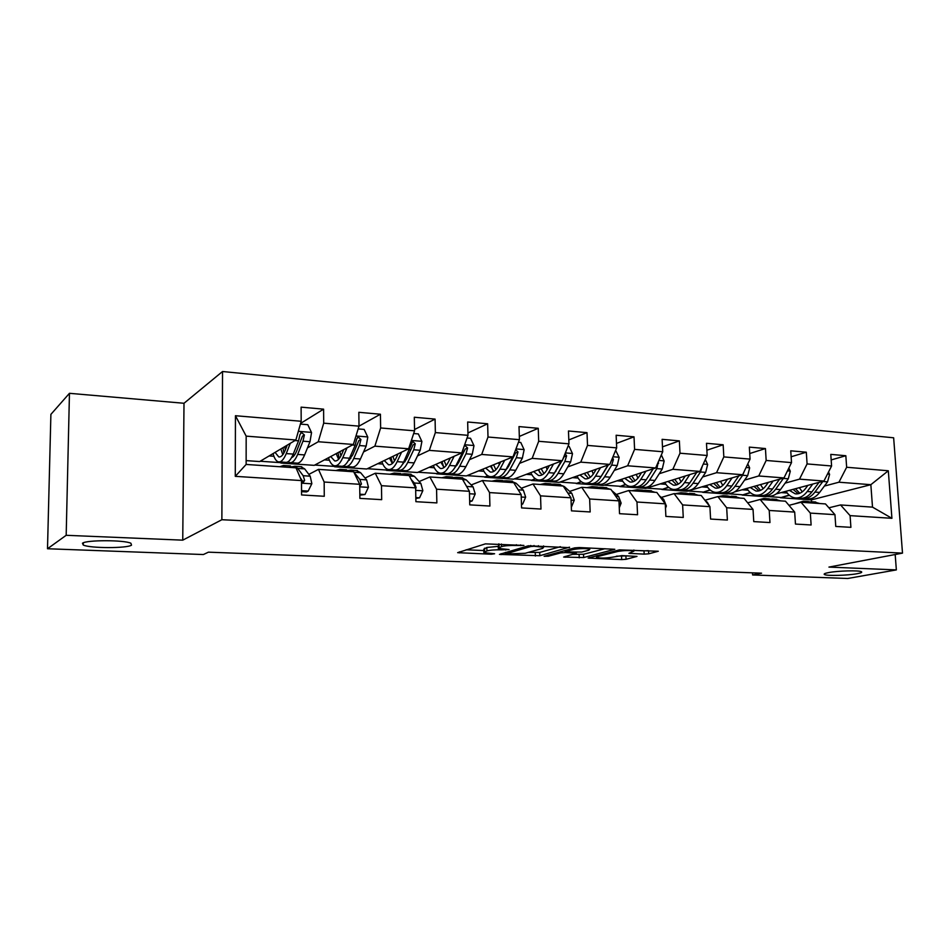 <?xml version="1.0" encoding="UTF-8"?>
<svg xmlns="http://www.w3.org/2000/svg" width="950" height="950" viewBox="0 0 950 950"><rect width="100%" height="100%" fill="white"/><g stroke="black" fill="none" stroke-linecap="round" stroke-linejoin="round"><path stroke-width="1.43" d="M523.913 545.431L485.402 543.863L457.662 552.663L491.293 554.218L494.606 553.755L483.859 552.663L486.923 550.905C490.509 550.038 495.378 549.682 501.541 549.848L509.081 549.551L498.275 548.423L501.481 546.571C505.198 545.668 510.174 545.312 516.432 545.478L523.913 545.431M828.543 572.601C824.802 573.313 823.448 573.966 824.469 574.548C826.797 576.044 847.602 575.522 857.066 573.717C860.985 572.992 862.434 572.327 861.413 571.722C859.204 570.202 837.769 570.772 828.543 572.601M82.472 543.234L83.256 545.051C90.06 548.376 127.027 548.435 131.516 545.169L130.922 543.258C124.521 539.921 86.236 539.861 82.472 543.234M644.171 554.135L648.684 553.826L658.279 551.249L619.376 549.884L588.133 558.066L621.668 559.597L626.062 559.301L636.987 556.403L621.834 555.619L612.204 557.222C605.922 558.232 600.685 558.327 596.505 557.496L597.491 556.593L617.88 551.439C624.316 550.371 629.672 550.264 633.947 551.131L628.9 553.327L644.171 554.135L644.017 550.857L647.995 550.644M828.934 567.091L896.349 569.905L847.685 578.491L752.602 574.952L761.556 573.194L208.43 552.164L203.371 554.539L47.5 548.744L66.179 535.301L182.744 540.158L221.873 519.721L902.5 553.126L828.934 567.091M569.525 547.639L528.354 545.799L499.439 554.396L539.826 555.726L569.501 547.164M579.298 547.544L614.816 549.29L583.656 557.543L563.635 557.056L576.329 553.209L565.226 552.579L560.702 552.9L548.34 556.225L544.136 556.296L574.655 547.877L579.298 547.544M221.873 519.721L222.537 371.509L893.641 437.796L902.5 553.126M831.167 459.931L845.832 455.727L830.787 454.385L831.594 465.987L807.084 463.921L806.312 452.2L790.756 450.811L791.516 462.603L766.163 460.465L765.439 448.554L749.348 447.117L750.061 459.111L723.829 456.902L723.152 444.778L706.491 443.294L707.156 455.489L679.998 453.209L679.369 440.883L662.114 439.339L662.72 451.749L634.588 449.374L634.018 436.834L616.134 435.242L616.681 447.866L587.516 445.407L587.005 432.642L568.468 430.991L568.955 443.84L538.686 441.287L538.246 428.296L519.009 426.586L519.424 439.672L488.003 437.024L487.635 423.783L467.661 422.002L467.994 435.326L435.361 432.582L435.076 419.093L414.307 417.24L414.568 430.825L380.629 427.963L380.428 414.224L358.839 412.3L359.005 426.146L323.701 423.166L323.594 409.153L301.114 407.146L301.186 421.266L235.446 415.72L235.279 476.342L246.133 464.443L296.008 467.839L301.494 480.581L301.566 494.95L324.271 496.28L324.164 482.03L318.464 469.371L353.685 471.77L359.706 484.298L359.884 498.382L381.686 499.664L381.484 485.688L375.262 473.242L409.117 475.546L415.637 487.872L415.898 501.683L436.858 502.918L436.572 489.202L429.863 476.959L462.436 479.18L469.419 491.304L469.751 504.866L489.915 506.053L489.547 492.587L482.41 480.546L513.76 482.683L521.158 494.617L521.574 507.918L540.977 509.058L540.538 495.853L532.997 483.989L563.207 486.044L570.974 497.8L571.461 510.851L590.164 511.955L589.641 498.988L581.732 487.314L610.862 489.298L618.972 500.864L619.531 513.689L637.557 514.758L636.975 502.016L628.734 490.521L656.83 492.433L665.261 503.821L665.879 516.42L683.264 517.453L682.623 504.925L674.072 493.608L701.195 495.461L709.923 506.671L710.588 519.056L727.379 520.054L726.679 507.751L717.856 496.589L744.052 498.37L753.041 509.426L753.766 521.609L769.963 522.559L769.227 510.459L760.143 499.474L785.46 501.196L794.687 512.086L795.459 524.067L811.122 524.982L810.338 513.095L801.016 502.253L825.491 503.928L834.955 514.663L835.762 526.442L850.903 527.333L850.084 515.636L840.548 504.949L872.504 507.134L870.853 484.69L838.957 482.208L824.386 486.067M845.832 455.727L846.652 467.258L888.309 470.772L891.919 518.308L850.084 515.636M834.955 514.663L810.338 513.095M794.687 512.086L769.227 510.459M753.041 509.426L726.679 507.751M709.923 506.671L682.623 504.925M665.261 503.821L636.975 502.016M618.972 500.864L589.641 498.988M570.974 497.8L540.538 495.853M521.158 494.617L489.547 492.587M469.419 491.304L436.572 489.202M415.637 487.872L381.484 485.688M359.706 484.298L324.164 482.03M301.494 480.581L235.279 476.342M785.139 483.134L799.508 479.144L823.935 481.044L776.233 493.905M768.336 496.031L765.831 496.707L742.152 495.069L750.215 492.516M750.488 492.753L742.152 495.069M788.963 505.341L801.016 502.253M823.935 481.044L831.594 465.987M799.508 479.144L807.084 463.921M744.574 480.106L758.729 475.974L783.988 477.933L734.528 491.922M729.553 493.335L727.118 494.024L702.668 492.326L709.994 489.879M710.279 490.105L702.668 492.326M747.662 502.823L760.143 499.474M783.988 477.933L791.516 462.603M758.729 475.974L766.163 460.465M702.632 476.971L716.538 472.696L742.674 474.727L687.147 491.245L661.913 489.499L668.444 487.16M668.729 487.397L661.913 489.499M704.924 500.246L717.856 496.589M742.674 474.727L750.061 459.111M716.538 472.696L723.829 456.902M659.241 473.741L672.861 469.3L699.924 471.402L645.881 488.383L619.804 486.566L625.504 484.393M625.801 484.619L619.804 486.566M661.319 497.42L674.072 493.608M699.924 471.402L707.156 455.489M672.861 469.3L679.998 453.209M614.306 470.392L627.629 465.785L655.654 467.958L603.238 485.426L576.27 483.55L581.103 481.543M581.412 481.769L576.27 483.55M616.312 494.463L628.734 490.521M655.654 467.958L662.72 451.749M627.629 465.785L634.588 449.374M567.756 466.937L580.759 462.139L609.805 464.396L559.146 482.363L531.252 480.427L535.183 478.634M555.928 471.307L555.287 471.544M535.491 478.859L531.252 480.427M569.679 491.399L581.732 487.314M609.805 464.396L616.681 447.866M580.759 462.139L587.516 445.407M519.508 463.374L532.154 458.363L562.269 460.702L513.534 479.192L484.666 477.185L487.671 475.653M507.514 468.136L506.564 468.504M488.003 475.867L484.666 477.185M521.336 488.229L532.997 483.989M562.269 460.702L568.955 443.84M532.154 458.363L538.686 441.287M469.466 459.681L481.709 454.444L512.976 456.879L466.319 475.914L436.43 473.836L438.532 472.589M457.282 464.906L456 465.452M438.912 472.779L436.43 473.836M471.2 484.951L482.41 480.546M512.976 456.879L519.424 439.672M481.709 454.444L488.003 437.024M417.525 455.881L429.317 450.371L461.795 452.901L417.418 472.518L386.46 470.369L387.778 469.407M405.092 461.676L403.512 462.412M388.265 469.526L386.46 470.369M419.14 481.555L429.863 476.959M461.795 452.901L467.994 435.326M429.317 450.371L435.361 432.582M363.565 451.939L374.882 446.144L408.631 448.768L366.747 469.003L334.637 466.771L335.766 465.832M350.823 458.47L348.947 459.432L349.446 460.168M336.383 465.88L334.637 466.771M365.061 478.028L375.262 473.242M408.631 448.768L414.568 430.825M374.882 446.144L380.629 427.963M307.468 447.889L318.262 441.738L353.364 444.469L314.201 465.346L280.879 463.03L281.936 462.08M282.494 462.116L280.879 463.03M308.845 474.394L318.464 469.371M353.364 444.469L359.005 426.146M318.262 441.738L323.701 423.166M235.446 415.72L246.169 436.133L295.877 440.004L259.671 461.558L246.133 460.619M295.877 440.004L301.186 421.266M182.744 540.158L184.003 403.275L69.457 393.312L66.179 535.301M69.457 393.312L50.896 414.366L47.5 548.744M896.349 569.905L895.185 554.515M184.003 403.275L222.537 371.509M752.483 572.85L752.602 574.952M246.169 436.133L246.133 464.443M789.438 495.33L780.401 497.729L789.165 495.093M811.502 501.731L811.371 499.878L780.401 497.729M811.371 499.878L870.853 484.69L888.309 470.772M828.899 507.799L840.548 504.949M766.709 496.47L780.377 497.42M727.973 493.774L742.128 494.76M687.99 490.996L702.656 492.017M646.701 488.122L661.901 489.179M604.022 485.153L619.792 486.258M559.906 482.089L576.258 483.229M514.271 478.907L531.252 480.094M467.02 475.629L484.666 476.853M418.095 472.221L436.43 473.492M367.377 468.694L386.448 470.024M314.782 465.037L334.637 466.414M260.217 461.237L280.879 462.674M891.919 518.308L872.504 507.134M838.957 482.208L846.652 467.258M269.135 455.929L273.885 456.273M300.58 423.415L323.594 409.153M358.993 426.17L380.428 414.224M324.449 459.883L329.389 460.239M414.544 429.507L435.076 419.093M377.708 463.707L382.826 464.063M467.934 432.963L487.635 423.783M429.044 467.376L434.316 467.756M519.317 436.454L538.246 428.296M478.551 470.915L483.966 471.307M568.801 439.945L587.005 432.642M526.324 474.335L531.857 474.739M616.491 443.412L634.018 436.834M572.446 477.636L578.099 478.052M662.482 446.844L679.369 440.883M617.013 480.831L622.773 481.246M706.871 450.217L723.152 444.778M660.096 483.918L665.95 484.334M749.728 453.53L765.439 448.554M701.765 486.899L707.703 487.326M791.136 456.772L806.312 452.2M742.092 489.784L748.101 490.212M781.137 492.587L787.229 493.014M498.702 543.899L498.251 547.604M498.216 546.357L486.827 547.485L486.923 550.905M483.835 551.891L483.764 549.278L486.827 547.485M466.117 549.789L483.799 550.549M528.212 552.425L539.719 552.413L560.429 546.689M534.031 546.274L530.765 546.511L505.329 553.981L525.136 553.292L542.64 548.388L543.638 547.224L534.031 546.274L534.007 545.502M604.996 548.708L583.526 554.278L583.656 557.543M573.04 554.337L583.526 554.278M588.834 550.181L589.819 549.207C585.319 548.293 579.844 548.388 573.396 549.492L566.342 551.392L567.554 551.962L581.709 552.057L588.834 550.181M633.911 550.406L644.017 550.857M616.396 556.178L626.929 555.845M287.233 445.146L285.309 450.015C283.254 455.05 281.069 457.342 278.742 456.891L275.084 452.378M290.308 443.317L286.247 453.589C283.765 459.622 281.129 462.365 278.35 461.819C276.129 461.166 274.36 458.423 273.042 453.589M300.39 424.092L307.812 424.709L311.541 432.582L309.985 441.726L304.606 454.931C302.064 460.916 299.369 463.636 296.507 463.089L290.736 462.686M294.072 455.656L293.277 454.041M288.052 461.771L289.643 462.614C292.469 463.149 295.141 460.429 297.659 454.421L302.991 441.18L304.392 434.969L301.518 432.511L299.951 434.613L298.549 440.836L293.241 454.1C290.748 460.109 288.087 462.852 285.285 462.306L279.431 461.902M280.832 448.958L282.815 454.718M282.981 447.676L283.896 453.055M304.392 434.969L302.468 436.109L296.709 450.858C295.141 454.694 293.431 456.95 291.579 457.615M285.321 450.003L284.691 446.666M301.542 490.675L308.204 491.079L311.861 483.633L310.199 476.176L304.677 468.884L300.675 466.652M285.914 467.151L283.492 465.476L279.799 466.735M301.554 491.649L306.458 491.946L308.204 491.079M301.506 482.125L303.276 482.398L304.641 480.391L303.169 475.713L297.718 468.409L294.88 466.26L292.066 466.782M289.37 465.88L292.921 467.626M300.236 477.648L302.717 481.389L304.641 480.391M343.722 449.611L341.751 454.195C339.542 459.111 337.179 461.344 334.661 460.892L330.707 456.546M347.035 447.842L342.772 457.71C340.124 463.6 337.286 466.272 334.269 465.726C331.871 465.072 329.947 462.412 328.498 457.734M358.15 428.913L364.159 429.412L367.793 437.119L366.166 446.072L360.43 458.992C357.734 464.847 354.837 467.495 351.738 466.949L346.311 466.569M343.651 465.832L345.123 466.486C348.199 467.032 351.072 464.372 353.744 458.506L359.433 445.55L360.917 439.47L358.186 437.048L356.642 439.126L355.169 445.229L349.517 458.197C346.845 464.075 343.983 466.747 340.931 466.189L335.433 465.809M336.181 453.637L338.604 459.301M337.963 452.687L339.269 458.541M360.917 439.47L358.851 440.574L352.699 455.003L347.938 461.296M340.943 455.905L339.839 451.689M398.062 453.874L396.043 458.209C393.704 463.03 391.186 465.203 388.491 464.74L384.263 460.536M401.601 452.152L397.159 461.664C394.357 467.436 391.329 470.048 388.087 469.49C385.534 468.837 383.468 466.236 381.888 461.688M413.666 433.532L418.344 433.924L421.895 441.489L420.209 450.264L414.152 462.899C411.303 468.635 408.227 471.224 404.914 470.654L399.808 470.298M397.183 469.692L398.549 470.214C401.826 470.772 404.89 468.184 407.728 462.436L413.737 449.766L415.281 443.804L412.692 441.418L403.643 462.139C400.817 467.899 397.777 470.488 394.511 469.929L389.346 469.573M389.488 458.019L392.314 463.541M390.925 457.318L392.576 463.315M415.281 443.804L413.084 444.873L406.588 458.992L402.266 464.716M394.511 460.976L392.956 456.332M359.824 494.202L364.99 494.511L368.446 487.196L366.605 479.881L360.608 472.684L356.262 470.476M342.499 471.01L339.874 469.348L335.861 470.559M359.836 495.152L364.99 494.511M359.729 486.079L361.463 484.025L359.848 479.429L353.899 472.221M353.483 471.758L350.823 470.096L348.056 470.452M345.384 469.728L349.244 471.461M415.827 497.574L419.579 497.812L422.857 490.628L420.85 483.431L414.414 476.342L409.759 474.145M396.946 474.715L394.119 473.076L389.832 474.228M415.839 498.512L419.579 497.812M407.514 475.439L404.652 473.801L401.933 474.026M399.285 473.433L403.429 475.154M415.661 489.012L416.1 487.528L414.354 483.004L411.219 479.524M450.383 457.947L448.317 462.08C445.859 466.794 443.199 468.92 440.325 468.445L435.86 464.36M454.136 456.285L449.516 465.476C446.571 471.129 443.377 473.67 439.933 473.1C437.226 472.459 435.029 469.918 433.331 465.476M467.056 437.986L470.511 438.271L473.979 445.692L472.233 454.302L465.892 466.664C462.899 472.281 459.646 474.798 456.142 474.24L451.345 473.896M449.766 459.171L449.599 458.292M463.647 447.652L462.044 453.506L455.762 465.928C452.794 471.568 449.576 474.098 446.12 473.539L441.263 473.195M440.848 462.151L444.054 467.543M441.988 461.652L443.745 467.246M448.756 473.373L450.003 473.801C453.483 474.371 456.713 471.841 459.693 466.213L465.999 453.815L467.602 447.973L465.144 445.633L464.075 446.441M467.602 447.973L465.274 449.006L458.47 462.828L454.67 467.899M446.144 465.536L444.161 460.691M500.781 461.843L498.679 465.809C496.114 470.428 493.323 472.494 490.295 472.019L485.604 468.041M504.723 460.239L499.961 469.146C496.874 474.679 493.525 477.161 489.903 476.591C487.065 475.95 484.749 473.456 482.933 469.134M518.451 442.261L520.754 442.451L524.139 449.742L522.346 458.185L515.743 470.298C512.62 475.796 509.212 478.254 505.531 477.684L501.03 477.363M499.261 464.704L498.726 462.686M512.763 456.962L505.982 469.585C502.883 475.107 499.51 477.577 495.864 477.007L491.293 476.686M490.39 466.094L493.929 471.319M491.245 465.738L492.706 470.131M498.453 476.912L499.617 477.268C503.274 477.838 506.659 475.38 509.77 469.858L516.337 457.722L517.999 451.986L515.66 449.694M517.999 451.986L515.565 452.996L508.464 466.533L505.246 470.856M495.924 469.728L493.549 464.799M549.385 465.595L547.236 469.407C544.576 473.931 541.654 475.95 538.496 475.463L533.603 471.58M553.494 464.039L548.589 472.684C545.383 478.111 541.892 480.534 538.092 479.952C535.135 479.311 532.712 476.876 530.801 472.637M567.946 446.381L569.192 446.488L572.494 453.649L570.653 461.926L563.801 473.801C560.571 479.18 557.033 481.591 553.173 481.009L548.946 480.712M547.093 469.656L546.167 466.818M561.248 461.094L554.396 473.112C551.178 478.527 547.663 480.938 543.839 480.356L539.553 480.059M538.175 469.846L542.034 474.929M538.769 469.621L539.885 472.815M546.404 480.308L547.461 480.605C551.297 481.187 554.824 478.776 558.042 473.373L564.858 461.474L566.58 455.858L565.096 453.589M561.972 460.821L554.111 473.599M543.934 473.634L541.203 468.694M566.58 455.858L564.039 456.831L562.816 459.349M469.656 500.828L472.114 500.983L475.226 493.929L473.064 486.863L466.224 479.869L461.284 477.684M449.35 478.289L446.346 476.662L441.798 477.779M469.68 501.754L472.114 500.983M459.527 478.978L456.487 477.351L453.815 477.506M451.202 476.995L455.596 478.717M468.362 489.476L466.343 485.961M521.443 503.963L522.702 504.034L525.659 497.111L523.355 490.164L516.135 483.265L510.957 481.092M499.843 481.733L496.672 480.118L491.886 481.187M509.651 482.398L506.445 480.783L503.821 480.878M501.232 480.427L505.863 482.137M521.467 504.462L522.702 504.034M571.461 506.979L574.263 500.175L571.841 493.347L564.276 486.531L558.849 484.381M548.506 485.046L545.181 483.443L540.182 484.476M557.971 485.688L554.622 484.096L552.021 484.132M549.468 483.74L554.313 485.438M619.281 507.799L621.134 503.132L618.592 496.411L611.764 490.592M610.161 489.25L605.079 487.564M595.46 488.253L592.004 486.661L586.803 487.659M604.592 488.87L601.101 487.291L598.548 487.291M596.018 486.934L601.065 488.633M665.475 508.286L666.366 505.994L663.717 499.367L659.336 495.805M654.977 492.302L649.717 490.628M640.787 491.34L637.189 489.761L631.809 490.723M649.598 491.934L645.988 490.366L643.459 490.343M640.965 490.022L646.202 491.708M709.662 506.338L707.287 502.229L705.209 500.614M698.274 495.259L692.847 493.584M684.558 494.321L680.853 492.765L675.307 493.691M693.084 494.902L686.862 493.299M684.392 493.003L689.783 494.677M751.023 506.956L749.479 505.056M740.121 498.109L734.54 496.446M726.869 497.206L723.045 495.662L716.633 496.933M735.098 497.764L728.804 496.161M726.37 495.888L731.916 497.551M780.603 500.864L774.879 499.225M767.778 499.997L763.859 498.465L755.832 500.626M775.746 500.531L769.381 498.928M766.971 498.679L772.659 500.329M819.767 503.536L813.924 501.897M807.357 502.692L803.356 501.173L794.212 503.999M815.064 503.215L808.652 501.612M806.265 501.374L812.084 503.013M596.268 469.205L594.071 472.874C591.327 477.304 588.299 479.275 585.01 478.788L579.928 474.988M600.531 467.685L595.496 476.104C592.194 481.424 588.561 483.787 584.606 483.206C581.543 482.564 579.013 480.166 577.006 476.021M615.648 450.359L619.139 457.413L617.262 465.536L610.185 477.173C606.848 482.457 603.167 484.809 599.177 484.215L595.187 483.942M593.287 474.086L591.969 470.725M608 465.037L601.101 476.508C597.776 481.816 594.13 484.179 590.164 483.586L586.126 483.312M584.333 473.433L588.466 478.372M584.678 473.302L585.39 475.297M592.681 483.586L593.655 483.835C597.633 484.417 601.291 482.066 604.628 476.769L611.669 465.108L613.427 459.586L612.619 457.639M608.392 464.906L601.338 476.128M590.294 477.304L587.231 472.399M641.511 472.673L639.303 476.211C636.464 480.569 633.341 482.493 629.921 481.994L624.672 478.277M645.929 471.2L640.787 479.406C637.379 484.619 633.626 486.923 629.529 486.341C626.359 485.699 623.734 483.348 621.644 479.287M661.354 454.907L664.157 461.047L662.245 469.027L654.966 480.439C651.522 485.616 647.734 487.908 643.601 487.314L639.861 487.053M637.925 478.135L636.239 474.43M653.137 468.801L646.19 479.798C642.77 484.999 639.006 487.303 634.885 486.709L631.097 486.447M628.912 476.876L633.306 481.686M629.031 476.829L629.304 477.577M637.379 486.733L638.269 486.946C642.39 487.54 646.166 485.236 649.598 480.047L656.842 468.611L658.35 461.795M653.208 468.777L647.306 478.04M635.063 480.795L631.691 475.938M685.235 476.021L682.979 479.453C680.069 483.716 676.851 485.604 673.324 485.106L667.921 481.46M689.783 474.584L684.523 482.588C681.019 487.694 677.16 489.963 672.932 489.369C669.667 488.728 666.959 486.424 664.798 482.434M705.339 459.491L707.643 464.55L705.684 472.387L698.226 483.586C694.699 488.668 690.804 490.912 686.529 490.319L683.014 490.069M681.079 481.887L679.048 477.957M696.73 472.411L689.748 482.968C686.232 488.062 682.361 490.319 678.122 489.725L674.559 489.476M671.994 480.178L676.637 484.856M680.58 489.772L681.376 489.951C685.639 490.544 689.522 488.3 693.037 483.206L700.471 471.984L702.323 466.117M678.324 484.108L674.678 479.334M727.474 479.251L725.206 482.576C722.226 486.756 718.924 488.597 715.303 488.098L709.745 484.524M732.141 477.862L726.797 485.664C723.211 490.687 719.245 492.896 714.899 492.29C711.55 491.661 708.759 489.392 706.527 485.486M747.804 463.861L749.657 467.946L747.674 475.641L740.05 486.626C736.44 491.613 732.438 493.81 728.056 493.216L724.755 492.979M722.796 485.402L720.456 481.341M738.851 475.867L731.844 486.032C728.258 491.043 724.28 493.24 719.91 492.646L716.573 492.409M713.676 483.36L718.533 487.92M722.344 492.718L723.069 492.872C727.439 493.466 731.429 491.257 735.027 486.269L742.639 475.261L744.289 471.295M720.159 487.279L716.252 482.588M768.336 482.363L766.033 485.593C762.992 489.701 759.608 491.506 755.891 491.008L750.215 487.492M773.11 481.009L767.671 488.644C764.014 493.561 759.953 495.734 755.499 495.128C752.068 494.499 749.206 492.266 746.914 488.419M788.844 468.029L790.293 471.224L788.274 478.788L780.496 489.571C776.815 494.475 772.718 496.613 768.229 496.019L765.13 495.805M763.171 488.728L760.534 484.571M779.594 479.18L772.564 489.001C768.894 493.905 764.821 496.066 760.344 495.473L757.209 495.247M754.003 486.412L759.062 490.877M762.743 495.544L763.408 495.686C767.885 496.28 771.958 494.131 775.639 489.226L783.655 478.028M760.641 490.331L756.485 485.711M807.856 485.379L805.541 488.526C802.441 492.551 798.998 494.321 795.186 493.81L789.391 490.354M812.749 484.061L807.227 491.518C803.498 496.351 799.354 498.477 794.794 497.871C791.291 497.242 788.369 495.045 786.018 491.269M828.519 472.019L829.587 474.394L827.557 481.84L819.636 492.421C815.884 497.23 811.716 499.332 807.12 498.738L804.211 498.524M802.263 491.874L799.342 487.671M819.007 482.374L811.953 491.863C808.224 496.696 804.068 498.798 799.496 498.204L796.551 497.99M793.048 489.369L798.297 493.727M801.859 498.299L802.453 498.406C807.037 499.011 811.193 496.897 814.934 492.088L822.961 481.306M799.817 493.252L795.447 488.728M516.408 544.706L516.432 545.478M501.41 544.029L501.481 546.571M498.999 543.911L499.094 547.283M505.661 549.278L505.685 550.026M501.517 549.053L501.541 549.848M484.536 548.174L484.631 551.582M491.269 553.506L491.293 554.218M459.408 551.855L459.444 552.9M520.6 544.896L520.624 545.668M539.719 552.413L539.826 555.726M535.266 552.734L535.372 556.035M501.077 553.66L501.101 554.622M530.729 545.478L530.765 546.511M505.483 552.389L505.519 553.743M538.365 545.692L538.401 546.464M579.108 554.586L579.239 557.84M565.119 556.415L565.155 557.27M574.786 552.271L574.809 552.995M565.143 550.442L565.226 552.579M560.654 551.653L560.702 552.9M548.304 554.99L548.34 556.225M573.349 548.233L573.396 549.492M566.307 550.133L566.342 551.392M630.278 552.734L630.313 553.529M617.832 550.276L617.88 551.439M597.443 555.465L597.491 556.593M625.919 556.094L626.062 559.301M621.538 556.391L621.668 559.597M589.558 557.472L589.594 558.268M648.541 550.668L648.684 553.826M311.446 432.392L298.336 431.324M293.241 454.1L286.247 453.589M304.606 454.931L297.659 454.421M298.549 440.836L294.939 440.562M309.985 441.726L302.991 441.18M301.506 483.17L311.778 483.811M297.718 468.409L304.677 468.884M303.169 475.713L310.199 476.176M367.697 436.929L355.977 435.979M349.517 458.197L342.772 457.71M360.43 458.992L353.744 458.506M355.169 445.229L352.355 445.004M366.166 446.072L359.433 445.55M421.8 441.299L411.374 440.456M403.643 462.139L397.159 461.664M414.152 462.899L407.728 462.436M409.628 449.445L407.55 449.291M420.209 450.264L413.737 449.766M359.741 486.839L368.363 487.386M353.911 472.233L360.608 472.684M359.848 479.429L366.605 479.881M359.718 484.832L361.463 484.025M415.684 490.366L422.786 490.806M409.355 475.997L414.414 476.342M414.354 483.004L420.85 483.431M473.884 445.503L464.669 444.766M455.762 465.928L449.516 465.476M465.892 466.664L459.693 466.213M462.044 453.506L460.655 453.399M472.233 454.302L465.999 453.815M524.056 449.564L515.957 448.911M505.982 469.585L499.961 469.146M515.743 470.298L509.77 469.858M512.537 457.425L511.777 457.366M522.346 458.185L516.337 457.722M572.411 453.471L565.369 452.901M554.396 473.112L548.589 472.684M563.801 473.801L558.042 473.373M570.653 461.926L564.858 461.474M469.478 493.751L475.154 494.107M462.697 479.631L466.224 479.869M466.806 486.447L473.064 486.863M521.229 497.016L525.587 497.289M514.033 483.122L516.135 483.265M518.189 489.82L523.355 490.164M571.057 500.151L574.192 500.353M563.492 486.483L564.276 486.531M567.851 493.086L571.841 493.347M619.079 503.179L621.062 503.298M615.719 496.221L618.592 496.411M665.38 506.089L666.294 506.148M661.877 499.249L663.717 499.367M706.42 502.17L707.287 502.229M619.068 457.235L612.988 456.748M601.101 476.508L595.496 476.104M610.185 477.173L604.628 476.769M617.262 465.536L611.669 465.108M611.527 460.275L613.427 459.586M664.086 460.869L658.932 460.453M646.19 479.798L640.787 479.406M654.966 480.439L649.598 480.047M662.245 469.027L656.842 468.611M657.578 463.553L658.647 463.196M707.572 464.384L703.273 464.039M689.748 482.968L684.523 482.588M698.226 483.586L693.037 483.206M705.684 472.387L700.471 471.984M749.586 467.78L746.094 467.495M731.844 486.032L726.797 485.664M740.05 486.626L735.027 486.269M747.674 475.641L742.639 475.261M790.21 471.058L787.467 470.832M772.564 489.001L767.671 488.644M780.496 489.571L775.639 489.226M788.274 478.788L783.394 478.42M829.516 474.228L827.486 474.074M811.953 491.863L807.227 491.518M819.636 492.421L814.934 492.088M827.557 481.84L822.831 481.472M824.422 573.788L824.469 574.548M83.303 542.818L83.256 545.051M505.293 552.449L505.329 553.814M543.59 545.929L543.638 547.224M576.306 552.342L576.329 553.209M589.772 548.019L589.819 549.207M565.951 550.228L565.998 551.511M633.887 550.003L633.947 551.131M596.434 555.726L596.481 556.961M278.742 456.891L279.644 456.95M300.687 433.01L301.518 432.511M301.803 466.735L294.88 466.26M290.486 465.951L283.492 465.476M334.661 460.892L335.635 460.964M357.497 437.428L358.186 437.048M388.491 464.74L389.524 464.811M357.485 470.559L350.823 470.096M346.596 469.811L339.874 469.348M411.065 474.24L404.652 473.801M400.579 473.516L394.119 473.076M440.325 468.445L441.429 468.528M490.295 472.019L491.459 472.103M538.496 475.463L539.707 475.546M462.674 477.779L456.487 477.351M452.568 477.09L446.346 476.662M512.406 481.199L506.445 480.783M502.669 480.522L496.672 480.118M560.369 484.488L554.622 484.096M550.976 483.847L545.181 483.443M606.658 487.671L601.101 487.291M597.586 487.041L592.004 486.661M651.344 490.734L645.988 490.366M642.592 490.141L637.189 489.761M694.533 493.703L689.344 493.347M686.066 493.121L680.853 492.765M736.274 496.565L731.262 496.221M728.092 496.007L723.045 495.662M776.661 499.344L771.816 499.011M768.74 498.798L763.859 498.465M815.741 502.027L811.051 501.707M808.07 501.505L803.356 501.173M585.01 478.788L586.269 478.883M629.921 481.994L631.239 482.089M673.324 485.106L674.678 485.201M715.303 488.098L716.692 488.205M755.891 491.008L757.316 491.103M795.186 493.81L796.646 493.917"/></g></svg>
